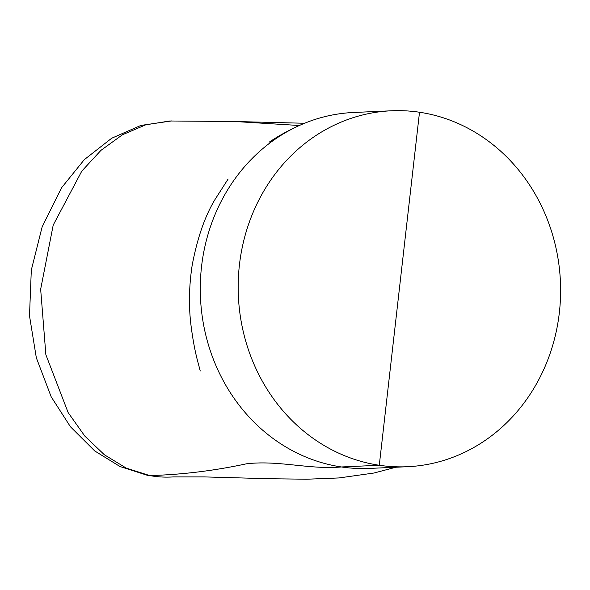 <?xml version="1.0" encoding="UTF-8"?>
<svg xmlns="http://www.w3.org/2000/svg" width="590" height="590" viewBox="0 0 590 590"><rect width="100%" height="100%" fill="white"/><g stroke="black" fill="none" stroke-linecap="round" stroke-linejoin="round"><path stroke-width="0.89" d="M407.366 466.72A178.143 161.188 -92.6 0 1 379.281 465.267L341.396 466.963L379.281 465.267L419.505 112.24A178.143 161.188 -92.6 0 1 560.5 297.08A178.143 161.188 -92.6 0 1 407.366 466.72L369.473 468.416A178.143 161.188 -92.6 0 1 341.396 466.963C309.234 469.765 278.613 459.994 246.384 463.821C213.816 470.813 181.572 474.721 149.639 475.555L126.26 468.099L104.386 454.779L84.79 436.054L68.138 412.572L45.873 354.738L40.658 289.233L53.211 225.078L81.803 171.107L100.964 150.347L122.506 134.741L145.686 124.844L169.706 120.994L234.968 121.511L299.292 125.508M173.312 476.904A178.143 129.409 -88 0 1 173.261 476.912A178.143 129.409 -88 0 1 149.639 475.555L147.367 475.304L120.006 466.528L94.732 450.952L70.461 426.791L51.183 396.797L36.329 357.783L29.5 315.805L31.314 270.058L42.141 226.877L61.515 187.834L84.282 159.669L111.65 138.259L140.877 125.427L171.543 120.943M391.421 110.787A178.143 161.188 -92.6 0 0 238.279 280.427A178.143 161.188 -92.6 0 0 379.281 465.267L419.505 112.24A178.143 161.188 -92.6 0 0 391.421 110.787L353.535 112.484A178.143 161.188 -92.6 0 0 302.67 124.047C281.629 133.06 267.838 143.171 269.21 142.161M302.67 124.047A178.143 161.188 -92.6 0 0 201.522 310.937A178.143 161.188 -92.6 0 0 341.396 466.963C309.234 469.765 278.613 459.994 246.384 463.821C213.816 470.813 181.572 474.721 149.639 475.555M395.838 467.236L374.045 473.01L339.088 477.937L306.734 479.213L269.601 478.748L204.258 476.904L173.261 476.912M234.968 121.511L304.558 123.258M228.131 179.013L214.937 199.619C204.959 216.11 197.385 237.91 192.215 265.028C189.117 285.147 188.63 304.602 190.762 323.394C192.642 338.867 195.143 352.215 198.262 363.447L200.239 370.985"/></g></svg>
